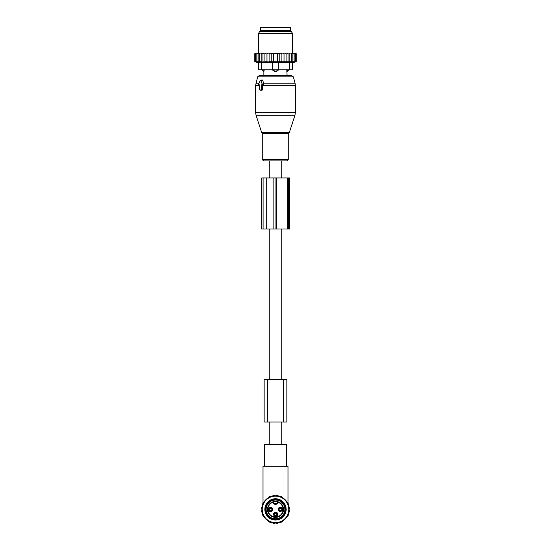 <?xml version="1.0" encoding="UTF-8"?>
<svg xmlns="http://www.w3.org/2000/svg" width="551" height="551" viewBox="0 0 551 551"><rect width="100%" height="100%" fill="white"/><g stroke="black" fill="none" stroke-linecap="round" stroke-linejoin="round"><path stroke-width="0.83" d="M281.74 177.945L281.74 160.92L269.26 160.92L269.26 177.945M269.26 444.691L269.26 421.99M269.26 379.425L269.26 229.03M281.74 444.691L281.74 421.99M281.74 379.425L281.74 229.03M278.393 500.487A9.367 9.367 0 0 1 284.406 512.292A9.367 9.367 0 0 1 272.607 518.298A9.367 9.367 0 0 1 266.594 506.5A9.367 9.367 0 0 1 278.393 500.487M286.851 379.425L264.149 379.425L264.149 421.99L286.851 421.99L286.851 379.425L286.851 421.99M259.06 84.875L259.445 84.875L259.445 89.414A0.565 0.399 -90 0 0 259.852 89.978L261.05 89.978A0.565 0.399 -90 0 0 261.456 89.414L262.696 89.414L262.696 85.136L263.619 83.869L262.827 80.398L262.166 79.888L260.382 80.343A0.565 0.399 -90 0 0 260.106 80.618L258.715 84.021A0.565 0.399 -90 0 0 259.06 84.875L259.445 84.971M260.382 80.343A0.565 0.399 -90 0 1 260.795 80.618L262.186 84.021A0.565 0.399 -90 0 1 261.842 84.875L261.456 84.875L261.456 89.414M278.689 160.92L264.17 160.92C263.034 160.513 262.551 160.031 262.731 159.48L288.269 159.48L286.83 160.92L278.689 160.92M288.641 69.832L286.782 70.115L287.133 75.79L291.996 75.79L259.004 75.79L257.634 76.844L255.636 85.426L255.636 112.638L295.364 112.638L294.95 115.269L256.05 115.269L255.636 112.638M260.678 90.185L262.069 90.233L262.696 89.414M261.456 84.875L262.696 85.136M288.641 70.115L287.112 71.437A2.273 1.632 -90 0 0 288.001 70.115L288.001 69.832M286.782 69.832L287.112 71.437M263.888 71.437L264.218 70.115L263.888 71.437A2.273 1.632 90 0 1 262.999 70.115L262.359 70.115L263.867 71.534L263.867 75.79M272.662 62.415L272.662 69.832L278.338 69.832L276.216 71.437L274.784 71.437L272.662 69.832L261.312 69.832L261.312 62.415L289.688 62.415L289.688 69.832L278.338 69.832L278.338 62.415M264.218 69.832L262.999 69.832M277.077 69.832L272.662 70.115M276.216 71.437A2.273 1.577 -90 0 0 277.077 70.115L278.338 70.115M290.398 30.388L260.602 30.388L260.602 27.55L290.398 27.55L290.398 30.388M262.979 53.089L261.16 53.654L261.16 61.746L262.979 62.077L262.979 53.089L263.936 53.089L262.979 53.654M261.994 53.089L261.188 53.089L261.16 53.654M287.064 53.089L288.021 53.089L288.021 53.654L287.064 53.089L286.079 53.089L286.079 53.654L284.915 53.089L284.027 53.089L284.027 53.654L282.532 53.089L281.898 53.089L281.898 53.654L279.77 53.103L279.77 53.654L271.23 53.654L271.23 53.103L269.102 53.654L269.102 61.96L266.973 61.746L266.973 53.089L266.085 53.089L264.921 53.654L264.921 62.049L262.979 61.746M269.102 61.746L296.218 61.746L296.218 53.654L295.646 53.089L288.021 53.089M255.354 53.089L254.782 53.654L254.782 61.746L256.043 62.077L254.92 61.746L254.92 53.654L255.437 53.089L254.782 53.654L255.354 53.089M255.437 53.089L254.92 53.654M261.188 53.089L255.554 53.089M266.085 53.089L263.936 53.089M266.973 53.089L268.468 53.089L266.973 53.654M281.898 53.089L268.468 53.089M282.532 53.089L284.027 53.089M284.915 53.089L286.079 53.089M289.006 53.089L289.84 53.654L289.812 53.089M289.84 61.746L289.84 53.654M291.458 61.746L291.458 53.654L290.694 53.089M291.348 53.089L291.458 53.654M292.87 61.746L292.87 53.654L292.113 53.089M292.671 53.089L292.87 53.654M294.055 61.746L294.055 53.654L293.311 53.089M293.766 53.089L294.055 53.654M294.992 61.746L294.992 53.654L294.275 53.089M294.627 53.089L294.992 53.654M295.667 61.746L295.667 53.654L294.992 53.089M295.226 53.089L295.667 53.654M296.08 61.746L296.08 53.654L295.446 53.089M295.563 53.089L296.08 53.654M295.639 53.089L296.218 53.654L295.646 53.089M254.92 61.746L256.305 62.077L255.333 61.746L255.333 53.654L255.774 53.089M256.008 53.089L255.333 53.654M256.373 53.089L256.008 53.654L256.725 53.089M257.234 53.089L256.945 53.654L257.689 53.089M258.329 53.089L258.13 53.654L258.887 53.089M259.652 53.089L259.542 53.654L260.306 53.089M264.921 53.089L264.921 53.654M264.921 61.746L266.973 61.746M269.102 53.089L269.102 53.654M271.23 61.746L271.23 53.654M273.372 61.746L273.372 53.654M277.628 61.746L277.628 53.654M279.77 61.746L279.77 53.654M281.898 61.746L281.898 53.654M261.312 69.832L258.474 69.832L258.474 62.415L261.312 62.415M292.526 62.415L292.526 69.832L292.526 62.415L289.688 62.415M283.111 31.524L291.383 31.524L292.526 33.508L258.474 33.508L259.617 31.524L283.111 31.524M292.526 69.832L289.688 69.832M295.963 61.815L292.526 62.738M288.021 62.077L288.021 53.654M286.079 61.746L286.079 53.654M284.027 61.746L284.027 53.654M261.16 61.746L259.542 61.746L259.542 53.654M255.333 61.746L259.542 61.746M258.13 61.746L258.13 53.654M256.945 61.746L256.945 53.654M256.008 61.746L256.008 53.654M288.572 177.945L261.759 177.945L261.759 229.03L289.571 229.03L289.571 177.945L288.572 177.945L288.572 229.03M274.453 523.016L273.799 523.016M277.201 523.016L276.547 523.016M275.245 523.016L275.755 523.016M263.013 503.304L263.013 466.263L287.987 466.263L287.987 503.304M287.987 504.337L287.987 503.945M263.013 504.337L263.013 503.945M287.987 466.263L286.616 466.263L286.616 444.691L264.384 444.691L264.384 466.263L263.013 466.263M279.323 510.46A1.977 1.97 0 0 0 281.609 510.46M279.013 509.475C279.97 510.77 280.941 510.77 281.919 509.475A1.563 1.557 0 0 1 279.013 509.475L278.868 509.448M279.323 508.325A1.977 1.97 -0 0 1 281.609 508.325M278.868 509.344L279.013 509.31A1.563 1.557 -0 0 1 281.919 509.31L282.064 509.344M274.357 515.426A1.977 1.97 0 0 0 276.643 515.426M274.047 514.441C275.004 515.736 275.975 515.736 276.953 514.441A1.563 1.557 0 0 1 274.047 514.441L273.902 514.414M274.357 513.291A1.977 1.97 -0 0 1 276.643 513.291M276.953 514.283C275.996 512.981 275.025 512.981 274.047 514.283A1.563 1.557 -0 0 1 276.953 514.276L277.098 514.31M269.391 510.46A1.977 1.97 0 0 0 271.677 510.46M269.081 509.475C270.038 510.77 271.009 510.77 271.987 509.475A1.563 1.557 0 0 1 269.081 509.475L268.936 509.448M269.391 508.325A1.977 1.97 -0 0 1 271.677 508.325M268.936 509.344L269.081 509.31A1.563 1.557 -0 0 1 271.987 509.31L272.132 509.344M272.745 499.998A9.787 9.787 0 0 1 284.895 506.638A9.787 9.787 0 0 1 278.255 518.787A9.787 9.787 0 0 1 266.105 512.148A9.787 9.787 0 0 1 272.745 499.998M277.552 501.644L278.413 501.927A0.427 0.427 0 0 0 277.849 502.223L278.262 502.319C276.423 505.157 274.577 505.157 272.738 502.319A7.59 7.59 0 0 0 268.316 511.845A7.59 7.59 0 0 0 283.083 509.723A7.59 7.59 0 0 0 278.262 502.319L278.413 501.927A8.017 8.017 0 0 1 277.759 517.086A8.017 8.017 0 0 1 267.91 511.982A8.017 8.017 0 0 1 272.587 501.927L273.241 501.699L273.151 502.223A0.427 0.427 0 0 0 272.587 501.927L273.151 502.223A2.411 2.411 0 0 0 277.849 502.223L277.552 501.644A8.017 8.017 0 0 0 273.448 501.644L273.241 501.699M273.448 501.644L273.461 502.092M278.475 508.304C278.4 511.603 279.729 512.327 282.456 510.481A2.273 2.273 0 0 0 281.554 507.402A2.273 2.273 0 0 0 278.475 508.304M276.588 512.368C273.296 512.292 272.566 513.622 274.412 516.349A2.273 2.273 0 0 0 277.49 515.447A2.273 2.273 0 0 0 276.588 512.368M272.525 510.481C272.6 507.189 271.271 506.459 268.544 508.304A2.273 2.273 0 0 0 269.446 511.383A2.273 2.273 0 0 0 272.525 510.481M279.095 508.649A1.563 1.563 0 0 1 281.217 508.022A1.563 1.563 0 0 1 281.837 510.143A1.563 1.563 0 0 1 279.715 510.763A1.563 1.563 0 0 1 279.095 508.649M276.251 512.988A1.563 1.563 0 0 1 276.871 515.109A1.563 1.563 0 0 1 274.749 515.729A1.563 1.563 0 0 1 274.129 513.615A1.563 1.563 0 0 1 276.251 512.988M271.905 510.143A1.563 1.563 0 0 1 269.783 510.763A1.563 1.563 0 0 1 269.163 508.649A1.563 1.563 0 0 1 271.285 508.022A1.563 1.563 0 0 1 271.905 510.143M272.518 518.271A9.367 9.367 0 0 1 266.622 506.41A9.367 9.367 0 0 1 278.482 500.515A9.367 9.367 0 0 1 284.378 512.375A9.367 9.367 0 0 1 272.518 518.271M267.021 499.061L267.118 498.09L268.075 498.283L268.268 497.326L269.198 497.608L269.48 496.671L270.383 497.043L270.761 496.141L271.622 496.603L272.084 495.742L272.89 496.286L273.434 495.473L274.191 496.093L274.811 495.335L275.5 496.031L276.189 495.335L276.809 496.093L277.566 495.473L278.11 496.286L278.916 495.742L279.378 496.603L280.239 496.141L280.617 497.043L281.52 496.671L281.802 497.608L282.732 497.326L282.925 498.283L283.882 498.09L283.979 499.061L284.95 498.965L284.95 499.943L285.928 499.943L285.831 500.914L286.802 501.011L286.616 501.968L287.574 502.161L287.285 503.091L288.221 503.38L287.849 504.282L288.752 504.654L288.29 505.515L289.151 505.976L288.607 506.789L289.42 507.326L288.8 508.084L289.557 508.704L288.869 509.393L289.557 510.081L288.8 510.701L289.42 511.459L288.607 512.003L289.151 512.816L288.29 513.27L288.752 514.138L287.849 514.51L288.221 515.412L287.285 515.695L287.574 516.631L286.616 516.817L286.802 517.775L285.831 517.871L285.928 518.842L284.95 518.842L284.95 519.82L283.979 519.724L283.882 520.695L282.925 520.509L282.732 521.466L281.802 521.184L281.52 522.114L280.617 521.742L280.239 522.644L279.378 522.183L278.916 523.044L278.11 522.5L277.566 523.312L276.809 522.692L276.189 523.45L275.5 522.761L274.811 523.45L274.191 522.692L273.434 523.312L272.89 522.5L272.084 523.044L271.622 522.183L270.761 522.644L270.383 521.742L269.48 522.114L269.198 521.184L268.268 521.466L268.075 520.509L267.118 520.695L267.021 519.724L266.05 519.82L266.05 518.842L265.072 518.842L265.169 517.871L264.198 517.775L264.384 516.817L263.426 516.631L263.715 515.695L262.779 515.412L263.151 514.51L262.248 514.138L262.71 513.27L261.849 512.816L262.393 512.003L261.58 511.459L262.2 510.701L261.443 510.081L262.131 509.393L261.443 508.704L262.2 508.084L261.58 507.326L262.393 506.789L261.849 505.976L262.71 505.515L262.248 504.654L263.151 504.282L262.779 503.38L263.715 503.091L263.426 502.161L264.384 501.968L264.198 501.011L265.169 500.914L265.072 499.943L266.05 499.943L266.05 498.965L267.021 499.061M271.767 522.114A13.258 13.258 0 0 1 262.779 505.66A13.258 13.258 0 0 1 279.233 496.671A13.258 13.258 0 0 1 288.221 513.126A13.258 13.258 0 0 1 271.767 522.114M272.504 519.607A10.641 10.641 0 0 0 285.714 512.389A10.641 10.641 0 0 0 278.496 499.185A10.641 10.641 0 0 0 265.286 506.397A10.641 10.641 0 0 0 272.504 519.607M272.704 518.925A9.932 9.932 0 0 0 285.032 512.189A9.932 9.932 0 0 0 278.296 499.86A9.932 9.932 0 0 0 265.968 506.596A9.932 9.932 0 0 0 272.704 518.925M267.552 379.425L267.552 421.99M283.448 379.425L283.448 421.99M289.406 132.323L288.855 132.874L262.145 132.874L261.594 132.323L289.406 132.323L294.95 115.269M295.364 112.638L295.364 85.426L262.696 85.426M288.855 132.874L288.269 133.679L262.731 133.679L262.731 159.48M295.364 85.426L295.074 83.222L263.44 83.222M295.074 83.222L293.366 76.844L257.634 76.844M259.039 83.222L255.926 83.222M260.795 80.618L262.827 80.398M262.186 84.021L263.619 83.869M261.842 84.875L262.917 85.143M259.445 85.426L255.636 85.426M261.05 89.978L262.069 90.233M259.852 89.978L260.864 90.233M274.784 71.437A2.273 1.577 90 0 1 273.923 70.115L273.923 69.832M288.834 31.524L288.834 30.952L262.166 30.952L262.166 31.524M263.089 177.945L263.089 229.03M266.698 177.945L266.698 229.03M273.124 177.945L273.124 229.03M275.039 177.945L275.039 229.03M276.561 177.945L276.561 229.03M287.567 177.945L287.567 229.03M278.916 509.572A1.694 1.694 -0 0 0 282.016 509.572M278.916 509.22A1.694 1.694 0 0 1 282.016 509.22M273.95 514.538A1.694 1.694 -0 0 0 277.05 514.538M273.95 514.186A1.694 1.694 0 0 1 277.05 514.186M268.984 509.572A1.694 1.694 -0 0 0 272.084 509.572M268.984 509.22A1.694 1.694 0 0 1 272.084 509.22M273.551 502.057A7.59 7.59 0 0 1 277.449 502.057A1.984 1.984 0 0 1 273.551 502.057M261.594 132.323L256.05 115.269M262.145 132.874L262.731 133.679M288.269 133.679L288.269 159.48M293.366 76.844L291.996 75.79M258.991 84.861L259.445 84.978M259.776 89.971L260.768 90.219M262.166 30.952L261.594 30.388M288.834 30.952L289.406 30.388M292.526 53.089L292.526 33.508M258.474 53.089L258.474 33.508M258.474 62.738L254.782 61.746M281.919 509.317C280.962 508.015 279.991 508.015 279.013 509.317M271.987 509.317C271.03 508.015 270.059 508.015 269.081 509.317"/></g></svg>
